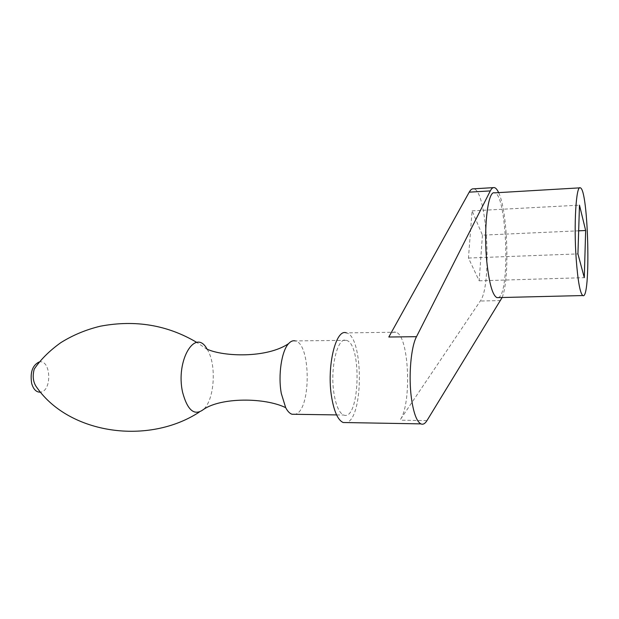 <?xml version="1.0" encoding="UTF-8"?>
<svg xmlns="http://www.w3.org/2000/svg" width="619" height="619" viewBox="0 0 619 619"><rect width="100%" height="100%" fill="white"/><g stroke="black" fill="none" stroke-linecap="round" stroke-linejoin="round"><path stroke-width="0.46" stroke-dasharray="3.1 2.32" d="M482.433 235.15L479.168 280.817L468.459 258.03L472.08 210.862L482.433 235.15L578.664 230.825M472.08 210.862L579.485 205.152M479.168 280.817L584.29 277.66M468.459 258.03L577.929 253.914M388.817 337.015C391.069 333.053 393.429 331.459 395.897 332.225C409.051 334.918 412.138 404.006 399.951 420.177L480.282 301.035C492.492 285.436 487.006 189.244 473.55 188.826M502.133 297.515C509.948 278.705 507.727 210.963 498.62 192.617M38.943 362.069C50.99 358.432 52.468 391.401 40.312 392.167M346.338 340.349C362.254 343.475 359.693 421.887 343.661 415.024C339.32 413.066 336.109 406.018 334.043 393.893C329.718 368.576 337.51 336.38 346.338 340.349L295.224 340.907C311.187 343.398 311.21 410.954 295.162 414.304M395.897 332.225L346.361 332.89C363.508 335.947 363.833 418.243 346.594 422.576M498.187 297.607C510.451 295.178 506.984 193.53 494.519 192.857M500.686 300.563L480.282 301.035M426.955 420.618L399.951 420.177M207.11 349.193L207.288 349.48C216.627 364.088 214.7 398.976 203.806 409.167L203.612 409.36M493.312 187.634L494.272 187.58M207.28 349.472L196.803 342.431M203.806 409.167L199.233 412.13M336.589 414.916L343.661 415.024M579.732 187.859L580.289 187.828"/><path stroke-width="0.93" d="M578.664 230.825L585.651 230.508L584.29 277.66L577.929 253.914L579.485 205.152L585.651 230.508M493.312 187.634L473.55 188.826C472.034 188.617 470.587 189.724 469.217 192.161L388.817 337.015L416.51 336.682C410.954 346.965 408.416 376.066 411.395 397.971C413.492 412.842 416.649 421.477 420.874 423.876C423.001 424.812 425.036 423.729 426.955 420.618L502.133 297.515M576.204 259.144C577.883 281.212 580.088 293.344 582.804 295.549C591.091 300.95 588.476 189.128 580.289 187.828C576.142 184.833 573.666 224.372 576.204 259.144M498.62 192.617C497.204 189.538 495.757 187.859 494.272 187.58C492.879 187.356 491.556 188.462 490.302 190.907L416.51 336.682M40.312 392.167C36.328 392.299 33.449 389.397 31.677 383.463C29.991 372.522 32.412 365.396 38.943 362.069M295.162 414.304L291.99 414.25C289.692 413.484 287.587 411.287 285.684 407.658L281.305 393.491C277.931 375.207 281.591 350.927 288.57 343.653C290.729 341.262 292.942 340.349 295.224 340.907M346.594 422.576L343.143 422.514C337.966 420.162 334.136 411.743 331.652 397.266C326.422 366.804 335.815 328.163 346.361 332.89M579.732 187.859L494.519 192.857C487.88 190.118 483.331 228.628 486.882 262.363C489.258 283.773 492.616 295.534 496.972 297.638L498.187 297.607M490.302 190.907L469.217 192.161M285.684 407.658C264.77 397.398 221.285 397.29 203.612 409.36C194.567 416.27 187.572 410.645 182.644 392.469C175.293 360.467 195.503 327.265 207.11 349.193C223.474 356.706 266.735 358.416 288.57 343.653M196.803 342.431C167.517 325.021 135.368 319.613 100.371 326.198C86.08 329.625 72.887 335.111 60.778 342.678C49.427 350.811 40.583 359.616 34.238 369.094C32.234 376.569 33.186 382.821 37.094 387.834C69.746 434.19 148.343 445.324 199.233 412.13M291.99 414.25L336.589 414.916M343.143 422.514L420.874 423.876M496.972 297.638L582.804 295.549"/></g></svg>
